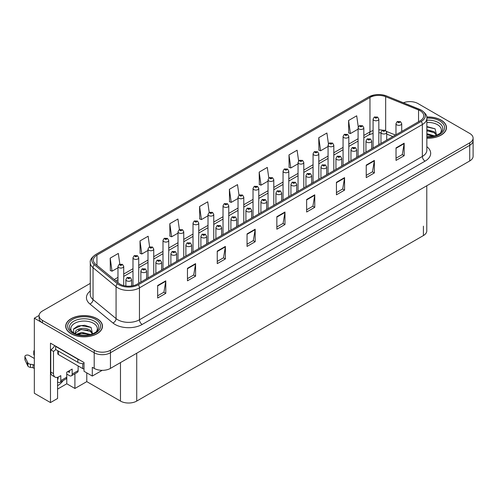 <?xml version="1.0" encoding="UTF-8"?>
<svg xmlns="http://www.w3.org/2000/svg" width="498" height="498" viewBox="0 0 498 498"><rect width="100%" height="100%" fill="white"/><g stroke="black" fill="none" stroke-linecap="round" stroke-linejoin="round"><path stroke-width="0.75" d="M57.575 377.303L57.575 398.481L50.479 402.577L50.479 343.153L84.013 362.513L84.013 371.271L92.298 376.052L92.298 367.294L94.197 368.389A11.491 6.636 0 0 0 110.45 368.389L469.732 160.96A11.491 6.636 0 0 0 473.1 156.266L473.1 140.629A11.491 6.636 0 0 1 469.732 145.323A11.491 6.636 0 0 0 473.1 140.629L473.1 138.127A11.491 6.636 0 0 0 469.732 133.439L417.996 103.565A11.491 6.636 0 0 0 403.411 102.769M102.208 370.331L92.298 376.052M410.308 101.629L409.437 101.629M90.275 283.393L42.461 310.995A11.491 6.636 0 0 0 39.093 315.688A11.491 6.636 0 0 0 42.461 320.382L94.197 350.25A11.491 6.636 0 0 0 110.45 350.25L110.45 352.752L469.732 145.323L110.45 352.752A11.491 6.636 0 0 1 94.197 352.752A11.491 6.636 0 0 0 110.45 352.752L110.45 368.389M50.479 402.577L34.337 393.258L34.337 318.191L94.197 352.752L42.461 322.885A11.491 6.636 0 0 1 39.093 318.191L39.093 315.688M39.105 315.439L34.337 318.191M426.78 185.76L426.78 230.867A11.491 6.636 180 0 1 423.412 235.56L136.726 401.077A11.491 6.636 180 0 1 120.472 401.077L86.777 381.624L86.777 372.865M86.777 381.624L74.912 388.471L74.912 373.786M57.575 389.1L66.788 383.784L74.912 388.471M57.575 385.639A12.257 7.078 120 0 0 63.153 380.572M66.788 383.784L66.788 374.085M426.848 138.195A18.389 10.614 0 0 0 446.488 127.6A18.389 10.614 0 0 0 441.104 120.099A18.389 10.614 0 0 0 426.742 117.018M97.098 318.708A18.389 10.614 0 0 0 77.059 316.404A18.389 10.614 0 0 0 65.705 326.215A18.389 10.614 0 0 0 71.09 333.722A18.389 10.614 0 0 0 91.128 336.019A18.389 10.614 0 0 0 102.482 326.215A18.389 10.614 0 0 0 97.098 318.708M420.194 110.774A12.257 7.078 180 0 1 423.779 115.779A12.257 7.078 180 0 1 420.194 120.784L137.292 284.115A12.257 7.078 180 0 1 118.586 283.169L95.56 264.183A12.257 7.078 180 0 1 93.344 260.124A12.257 7.078 180 0 1 96.929 255.119L369.97 97.484A12.257 7.078 180 0 1 385.67 96.687L418.557 109.983A12.257 7.078 180 0 1 420.194 110.774M421.277 110.151A13.788 7.962 0 0 0 419.434 109.255L386.548 95.965A13.788 7.962 0 0 0 383.236 94.981A13.788 7.962 0 0 0 374.042 94.981A13.788 7.962 0 0 0 368.887 96.855L95.846 254.497A13.788 7.962 0 0 0 94.303 264.693L117.329 283.673A13.788 7.962 0 0 0 138.376 284.738L421.277 121.412A13.788 7.962 0 0 0 421.277 110.151M157.661 285.522L157.661 298.034L165.79 293.341L165.79 280.828L157.661 285.522M157.661 295.812L163.923 292.202L165.753 281.246A3.063 1.768 -120 0 0 165.79 280.828M163.867 292.233L165.79 293.341M187.46 268.322L187.46 280.828L195.583 276.141L195.583 263.629L187.46 268.322M187.46 278.612L193.716 274.996L195.552 264.046A3.063 1.768 -120 0 0 195.583 263.629M193.66 275.027L195.583 276.141M217.253 251.117L217.253 263.629L225.382 258.935L225.382 246.423L217.253 251.117M217.253 261.406L223.515 257.796L225.345 246.84A3.063 1.768 -120 0 0 225.382 246.423M223.459 257.827L225.382 258.935M247.052 233.917L247.052 246.423L255.175 241.735L255.175 229.223L247.052 233.917M247.052 244.207L253.308 240.59L255.144 229.64A3.063 1.768 -120 0 0 255.175 229.223M253.252 240.621L255.175 241.735M396.028 147.9L396.028 160.412L404.158 155.718L404.158 143.212L396.028 147.9M396.028 158.196L402.291 154.579L404.121 143.623A3.063 1.768 -120 0 0 404.158 143.212M402.235 154.61L404.158 155.718M366.235 165.106L366.235 177.618L374.359 172.924L374.359 160.412L366.235 165.106M366.235 175.396L372.492 171.785L374.328 160.829A3.063 1.768 -120 0 0 374.359 160.412M372.436 171.816L374.359 172.924M336.436 182.305L336.436 194.818L344.566 190.124L344.566 177.618L336.436 182.305M336.436 192.595L342.699 188.985L344.529 178.029A3.063 1.768 -120 0 0 344.566 177.618M342.643 189.016L344.566 190.124M306.644 199.511L306.644 212.017L314.767 207.33L314.767 194.818L306.644 199.511M306.644 209.801L312.9 206.184L314.736 195.235A3.063 1.768 -120 0 0 314.767 194.818M312.844 206.222L314.767 207.33M276.844 216.711L276.844 229.223L284.974 224.53L284.974 212.017L276.844 216.711M276.844 227.001L283.107 223.39L284.937 212.434A3.063 1.768 -120 0 0 284.974 212.017M283.051 223.421L284.974 224.53M110.45 350.25L469.732 142.82A11.491 6.636 0 0 0 473.1 138.127M179.411 229.615L177.923 219.027L169.799 223.72L169.93 236.152M149.618 246.846L148.13 236.226L140 240.92L140.131 253.358M119.825 264.096L118.331 253.432L110.207 258.126L110.338 270.557M268.808 178.066L267.314 167.421L259.184 172.109L259.315 184.546M298.613 160.954L297.107 150.215L288.983 154.909L289.114 167.34M328.431 143.891L326.906 133.016L318.776 137.703L318.907 150.141M358.255 126.909L356.699 115.81L348.575 120.504L348.706 132.941M209.204 212.409L207.722 201.821L199.592 206.514L199.723 218.952M239.003 195.222L237.515 184.621L229.391 189.315L229.522 201.746M229.391 189.315L231.221 202.387L238.025 198.459M231.221 202.387L229.391 201.702M259.184 172.109L261.02 185.181L268.042 181.129M261.02 185.181L259.184 184.497M288.983 154.909L290.813 167.982L298.053 163.798M290.813 167.982L288.983 167.297M318.776 137.703L320.612 150.776L328.064 146.474M320.612 150.776L318.776 150.091M348.575 120.504L350.405 133.576L358.081 129.144M350.405 133.576L348.575 132.891M199.592 206.514L201.429 219.587L208.015 215.783M201.429 219.587L199.592 218.902M169.799 223.72L171.629 236.793L178.004 233.114M171.629 236.793L169.799 236.102M140 240.92L141.837 253.992L147.993 250.438M141.837 253.992L140 253.308M110.207 258.126L112.038 271.192L117.976 267.768M112.038 271.192L110.207 270.507M123.722 285.597L123.722 266.411A2.876 1.656 180 0 1 121.948 267.943A2.876 1.656 180 0 1 118.817 267.582A2.876 1.656 180 0 1 117.976 266.411L119.122 264.413A1.917 1.152 57.8 0 1 120.143 264.469A0.959 0.554 0 0 0 120.174 265.235A0.959 0.554 0 0 0 121.531 265.235A0.959 0.554 0 0 0 121.531 264.457A0.959 0.554 0 0 0 120.205 264.438L121.232 264.843L120.578 265.004L120.143 264.469M120.205 264.438A1.917 1.058 -117.9 0 0 119.308 264.307A1.917 1.058 -117.9 0 0 119.221 264.363M131.609 285.976L131.609 279.621A2.876 1.656 180 0 1 129.835 281.158A2.876 1.656 180 0 1 126.704 280.797A2.876 1.656 180 0 1 125.863 279.621L127.009 277.629A1.917 1.152 57.8 0 1 128.03 277.685A0.959 0.554 0 0 0 128.054 278.45A0.959 0.554 0 0 0 129.412 278.45A0.959 0.554 0 0 0 129.412 277.666A0.959 0.554 0 0 0 128.086 277.654L129.119 278.058L128.465 278.214L128.03 277.685M128.472 278.22L128.472 277.896M128.086 277.654A1.917 1.058 -117.9 0 0 127.189 277.523A1.917 1.058 -117.9 0 0 127.108 277.579M138.73 283.281L138.73 257.746A2.876 1.656 180 0 1 136.956 259.277A2.876 1.656 180 0 1 133.825 258.916A2.876 1.656 180 0 1 132.985 257.746L134.13 255.754A1.917 1.152 57.8 0 1 135.151 255.81A0.959 0.554 0 0 0 135.182 256.57A0.959 0.554 0 0 0 136.533 256.57A0.959 0.554 0 0 0 136.533 255.791A0.959 0.554 0 0 0 135.213 255.773L136.24 256.184L135.587 256.339L135.151 255.81M135.599 256.346L135.599 256.016M135.213 255.773A1.917 1.058 -117.9 0 0 134.317 255.642A1.917 1.058 -117.9 0 0 134.23 255.698M153.739 274.622L153.739 249.081A2.876 1.656 180 0 1 151.965 250.612A2.876 1.656 180 0 1 148.834 250.257A2.876 1.656 180 0 1 147.993 249.081L149.139 247.089A1.917 1.152 57.8 0 1 150.159 247.145A0.959 0.554 0 0 0 150.184 247.911A0.959 0.554 0 0 0 151.541 247.911A0.959 0.554 0 0 0 151.541 247.126A0.959 0.554 0 0 0 150.215 247.108L151.249 247.518L150.595 247.674L150.159 247.145M150.608 247.68L150.608 247.357M150.215 247.108A1.917 1.058 -117.9 0 0 149.319 246.983A1.917 1.058 -117.9 0 0 149.238 247.033M168.741 265.957L168.741 240.416A2.876 1.656 180 0 1 166.967 241.953A2.876 1.656 180 0 1 163.836 241.592A2.876 1.656 180 0 1 162.995 240.416L164.141 238.424A1.917 1.152 57.8 0 1 165.162 238.48A0.959 0.554 0 0 0 165.193 239.245A0.959 0.554 0 0 0 166.55 239.245A0.959 0.554 0 0 0 166.55 238.461A0.959 0.554 0 0 0 165.224 238.449L166.251 238.853L165.597 239.009L165.162 238.48M165.61 239.015L165.61 238.691M165.224 238.449A1.917 1.058 -117.9 0 0 164.328 238.318A1.917 1.058 -117.9 0 0 164.24 238.374M146.611 278.731L146.611 270.962A2.876 1.656 180 0 1 144.837 272.493A2.876 1.656 180 0 1 141.706 272.132A2.876 1.656 180 0 1 140.866 270.962L142.011 268.964A1.917 1.152 57.8 0 1 143.032 269.02A0.959 0.554 0 0 0 143.063 269.785A0.959 0.554 0 0 0 144.414 269.785A0.959 0.554 0 0 0 144.414 269.007A0.959 0.554 0 0 0 143.094 268.988L144.121 269.393L143.468 269.555L143.032 269.02M143.48 269.561L143.48 269.231M143.094 268.988A1.917 1.058 -117.9 0 0 142.198 268.858A1.917 1.058 -117.9 0 0 142.111 268.914M143.468 269.555L143.455 269.244M161.62 270.072L161.62 262.297A2.876 1.656 180 0 1 159.846 263.828A2.876 1.656 180 0 1 156.714 263.467A2.876 1.656 180 0 1 155.874 262.297L157.019 260.305A1.917 1.152 57.8 0 1 158.04 260.361A0.959 0.554 0 0 0 158.071 261.126A0.959 0.554 0 0 0 159.422 261.126A0.959 0.554 0 0 0 159.422 260.342A0.959 0.554 0 0 0 158.096 260.323L158.489 260.572M158.096 260.323A1.917 1.058 -117.9 0 0 157.206 260.193A1.917 1.058 -117.9 0 0 157.119 260.249M158.464 260.884L158.04 260.361M176.628 261.406L176.628 253.631A2.876 1.656 180 0 1 174.854 255.163A2.876 1.656 180 0 1 171.723 254.808A2.876 1.656 180 0 1 170.876 253.631L172.028 251.639A1.917 1.152 57.8 0 1 173.049 251.695A0.959 0.554 0 0 0 173.074 252.461A0.959 0.554 0 0 0 174.431 252.461A0.959 0.554 0 0 0 174.431 251.677A0.959 0.554 0 0 0 173.105 251.658L173.491 251.907M173.105 251.658A1.917 1.058 -117.9 0 0 172.208 251.534A1.917 1.058 -117.9 0 0 172.127 251.583M173.472 252.218L173.049 251.695M191.63 252.741L191.63 244.966A2.876 1.656 180 0 1 189.856 246.504A2.876 1.656 180 0 1 186.725 246.143A2.876 1.656 180 0 1 185.885 244.966L187.03 242.974A1.917 1.152 57.8 0 1 188.051 243.03A0.959 0.554 0 0 0 188.082 243.796A0.959 0.554 0 0 0 189.433 243.796A0.959 0.554 0 0 0 189.433 243.012A0.959 0.554 0 0 0 188.113 242.999L188.499 243.242M188.113 242.999A1.917 1.058 -117.9 0 0 187.217 242.868A1.917 1.058 -117.9 0 0 187.13 242.924M188.474 243.553L188.051 243.03M78.136 365.937L78.136 370.63L72.173 374.066A3.828 2.21 60 0 1 71.382 375.822A3.828 2.21 60 0 1 69.465 375.635L66.757 374.066M72.173 374.066L72.173 369.068L66.757 372.193L66.757 377.198L60.8 380.64L60.8 375.635L58.901 376.731A7.663 4.426 -60 0 1 55.073 377.104A7.663 4.426 -60 0 1 53.485 373.6L53.485 351.395L50.777 349.826A7.663 4.426 120 0 0 54.712 345.593M67.84 371.564L69.465 372.504L69.465 370.63M79.599 359.961A7.663 4.426 180 0 1 77.862 359.214L55.652 346.39A7.663 4.426 0 0 0 55.882 346.272M55.652 346.39L55.652 349.515L77.862 362.339A7.663 4.426 0 0 0 84.013 363.615M55.073 377.104L52.365 375.542A7.663 4.426 -60 0 1 50.777 372.037L50.777 349.826M55.714 349.552A7.663 4.426 -60 0 1 53.485 351.395M57.575 378.779L58.092 379.071L58.092 377.129M34.337 368.489L33.049 367.742L33.049 364.617L34.337 365.358M60.8 380.64A3.828 2.21 60 0 1 60.003 382.389A3.828 2.21 60 0 1 58.092 382.203L57.575 381.904M34.337 358.479L29.077 355.441A2.446 1.413 180 0 0 26.413 355.136A2.446 1.413 180 0 0 24.9 356.437A2.446 1.413 180 0 0 24.981 356.805L27.888 362.974A3.828 2.21 0 0 0 30.496 364.256L33.049 364.617M33.049 367.742L30.496 367.381L30.496 364.256M27.888 362.974L27.888 366.098L24.981 359.936A2.446 1.413 0 0 1 24.9 359.568L24.9 356.437M27.888 366.098A3.828 2.21 0 0 0 30.496 367.381M60.003 382.389L65.966 378.953A3.828 2.21 -120 0 0 66.757 377.198M27.371 361.953L27.371 365.078M71.382 375.822L77.339 372.38A3.828 2.21 -120 0 0 78.136 370.63M34.337 352.211A2.446 1.413 180 0 1 33.777 351.314A2.446 1.413 180 0 1 34.337 350.418M33.777 351.314L33.777 354.445A2.446 1.413 0 0 0 34.337 355.342M426.848 122.483A13.259 7.651 180 0 1 437.474 124.693A13.259 7.651 180 0 1 440.089 133.371M436.59 135.537L435.096 128.814L426.848 126.56M426.761 117.123A18.196 10.508 180 0 1 440.967 120.174A18.196 10.508 180 0 1 446.295 127.6A18.196 10.508 180 0 1 426.848 138.083M426.848 133.682L434.573 135.935M426.848 134.678L433.441 136.209M426.848 129.71L434.225 131.715L436.721 135.226M426.848 130.7L434.225 132.711L436.478 135.319M426.848 126.959L435.14 128.845M426.848 130.93L432.083 131.615M426.848 134.902L432.09 135.587M72.104 331.979A13.259 7.651 180 0 1 76.468 322.455A13.259 7.651 180 0 1 93.468 323.302A13.259 7.651 180 0 1 96.083 331.979M92.578 334.146L91.09 327.423L84.76 325.269L77.844 325.966L73.555 328.973L73.692 332.826M96.961 318.782A18.196 10.508 180 0 1 102.289 326.215A18.196 10.508 180 0 1 91.059 335.92A18.196 10.508 180 0 1 71.226 333.641A18.196 10.508 180 0 1 65.898 326.215A18.196 10.508 180 0 1 77.128 316.51A18.196 10.508 180 0 1 96.961 318.782M76.536 334.22L81.853 332.34L90.568 334.544M77.532 334.519L83.502 333.293L89.435 334.818M75.117 333.691L75.528 331.736A8.659 4.999 0 0 0 75.435 332.471A8.659 4.999 0 0 0 75.839 333.977M75.528 331.736C76.15 328.288 85.625 326.918 90.219 330.323L92.715 333.834M75.472 332.95L81.106 329.446L90.219 331.319L92.472 333.928M57.799 350.754L57.799 353.736A1.917 1.108 0 0 0 58.359 354.52L82.736 368.595A1.917 1.108 0 0 0 84.013 368.918M73.461 329.147L81.168 325.661L91.134 327.454M78.41 330.137L81.168 329.632L88.078 330.224M78.416 334.102L81.168 333.604L88.084 334.202M183.75 257.292L183.75 231.757A2.876 1.656 180 0 1 181.975 233.288A2.876 1.656 180 0 1 178.844 232.927A2.876 1.656 180 0 1 178.004 231.757L179.149 229.759A1.917 1.152 57.8 0 1 180.17 229.815A0.959 0.554 0 0 0 180.201 230.58A0.959 0.554 0 0 0 181.552 230.58A0.959 0.554 0 0 0 181.552 229.802A0.959 0.554 0 0 0 180.226 229.783L180.618 230.026M180.226 229.783A1.917 1.058 -117.9 0 0 179.336 229.653A1.917 1.058 -117.9 0 0 179.249 229.709M180.593 230.337L180.17 229.815M198.758 248.626L198.758 223.092A2.876 1.656 180 0 1 196.984 224.623A2.876 1.656 180 0 1 193.853 224.262A2.876 1.656 180 0 1 193.012 223.092L194.158 221.093A1.917 1.152 57.8 0 1 195.179 221.156A0.959 0.554 0 0 0 195.204 221.915A0.959 0.554 0 0 0 196.561 221.915A0.959 0.554 0 0 0 196.561 221.137A0.959 0.554 0 0 0 195.235 221.118L196.268 221.529L195.614 221.685L195.179 221.156M195.621 221.691L195.621 221.361M195.235 221.118A1.917 1.058 -117.9 0 0 194.338 220.988A1.917 1.058 -117.9 0 0 194.257 221.044M213.76 239.968L213.76 214.426A2.876 1.656 180 0 1 211.986 215.958A2.876 1.656 180 0 1 208.855 215.597A2.876 1.656 180 0 1 208.015 214.426L209.16 212.434A1.917 1.152 57.8 0 1 210.181 212.49A0.959 0.554 0 0 0 210.212 213.256A0.959 0.554 0 0 0 211.569 213.256A0.959 0.554 0 0 0 211.569 212.472A0.959 0.554 0 0 0 210.243 212.453L210.629 212.702M210.243 212.453A1.917 1.058 -117.9 0 0 209.347 212.329A1.917 1.058 -117.9 0 0 209.26 212.378M210.604 213.013L210.181 212.49M206.639 244.076L206.639 236.307A2.876 1.656 180 0 1 204.865 237.839A2.876 1.656 180 0 1 201.734 237.478A2.876 1.656 180 0 1 200.893 236.307L202.039 234.309A1.917 1.152 57.8 0 1 203.06 234.365A0.959 0.554 0 0 0 203.091 235.131A0.959 0.554 0 0 0 204.441 235.131A0.959 0.554 0 0 0 204.441 234.353A0.959 0.554 0 0 0 203.116 234.334L204.149 234.739L203.495 234.9L203.06 234.365M203.116 234.334A1.917 1.058 -117.9 0 0 202.219 234.203A1.917 1.058 -117.9 0 0 202.138 234.259M221.641 235.417L221.641 227.642A2.876 1.656 180 0 1 219.873 229.173A2.876 1.656 180 0 1 216.742 228.812A2.876 1.656 180 0 1 215.895 227.642L217.047 225.644A1.917 1.152 57.8 0 1 218.068 225.706A0.959 0.554 0 0 0 218.093 226.466A0.959 0.554 0 0 0 219.45 226.466A0.959 0.554 0 0 0 219.45 225.687A0.959 0.554 0 0 0 218.124 225.669L218.51 225.911M218.124 225.669A1.917 1.058 -117.9 0 0 217.228 225.538A1.917 1.058 -117.9 0 0 217.147 225.594M218.491 226.229L218.068 225.706M236.65 226.752L236.65 218.977A2.876 1.656 180 0 1 234.875 220.508A2.876 1.656 180 0 1 231.744 220.147A2.876 1.656 180 0 1 230.904 218.977L232.049 216.985A1.917 1.152 57.8 0 1 233.07 217.041A0.959 0.554 0 0 0 233.101 217.807A0.959 0.554 0 0 0 234.452 217.807A0.959 0.554 0 0 0 234.452 217.022A0.959 0.554 0 0 0 233.132 217.004L234.16 217.414L233.506 217.57L233.07 217.041M233.518 217.576L233.518 217.253M233.132 217.004A1.917 1.058 -117.9 0 0 232.236 216.879A1.917 1.058 -117.9 0 0 232.149 216.929M228.769 231.302L228.769 205.761A2.876 1.656 180 0 1 226.995 207.293A2.876 1.656 180 0 1 223.863 206.938A2.876 1.656 180 0 1 223.023 205.761L224.168 203.769A1.917 1.152 57.8 0 1 225.189 203.825A0.959 0.554 0 0 0 225.221 204.591A0.959 0.554 0 0 0 226.571 204.591A0.959 0.554 0 0 0 226.571 203.806A0.959 0.554 0 0 0 225.245 203.794L225.638 204.037M225.245 203.794A1.917 1.058 -117.9 0 0 224.355 203.663A1.917 1.058 -117.9 0 0 224.268 203.713M225.613 204.348L225.189 203.825M243.777 222.637L243.777 197.096A2.876 1.656 180 0 1 242.003 198.634A2.876 1.656 180 0 1 238.872 198.272A2.876 1.656 180 0 1 238.025 197.096L239.177 195.104A1.917 1.152 57.8 0 1 240.198 195.16A0.959 0.554 0 0 0 240.223 195.926A0.959 0.554 0 0 0 241.58 195.926A0.959 0.554 0 0 0 241.58 195.141A0.959 0.554 0 0 0 240.254 195.129L241.287 195.533L240.634 195.689L240.198 195.16M240.254 195.129A1.917 1.058 -117.9 0 0 239.357 194.998A1.917 1.058 -117.9 0 0 239.277 195.054M258.779 213.972L258.779 188.437A2.876 1.656 180 0 1 257.005 189.968A2.876 1.656 180 0 1 253.874 189.607A2.876 1.656 180 0 1 253.034 188.437L254.179 186.439A1.917 1.152 57.8 0 1 255.2 186.495A0.959 0.554 0 0 0 255.231 187.26A0.959 0.554 0 0 0 256.582 187.26A0.959 0.554 0 0 0 256.582 186.482A0.959 0.554 0 0 0 255.262 186.464L256.289 186.868L255.636 187.03L255.2 186.495M255.648 187.036L255.648 186.706M255.262 186.464A1.917 1.058 -117.9 0 0 254.366 186.333A1.917 1.058 -117.9 0 0 254.279 186.389M255.636 187.03L255.623 186.719M273.788 205.307L273.788 179.772A2.876 1.656 180 0 1 272.014 181.303A2.876 1.656 180 0 1 268.883 180.942A2.876 1.656 180 0 1 268.042 179.772L269.188 177.78A1.917 1.152 57.8 0 1 270.209 177.836A0.959 0.554 0 0 0 270.24 178.595A0.959 0.554 0 0 0 271.591 178.595A0.959 0.554 0 0 0 271.591 177.817A0.959 0.554 0 0 0 270.265 177.798L271.298 178.209L270.644 178.365L270.209 177.836M270.657 178.371L270.657 178.041M270.265 177.798A1.917 1.058 -117.9 0 0 269.374 177.668A1.917 1.058 -117.9 0 0 269.287 177.724M288.796 196.648L288.796 171.107A2.876 1.656 180 0 1 287.022 172.638A2.876 1.656 180 0 1 283.891 172.283A2.876 1.656 180 0 1 283.045 171.107L284.196 169.115A1.917 1.152 57.8 0 1 285.217 169.171A0.959 0.554 0 0 0 285.242 169.936A0.959 0.554 0 0 0 286.599 169.936A0.959 0.554 0 0 0 286.599 169.152A0.959 0.554 0 0 0 285.273 169.133L286.306 169.544L285.647 169.7L285.217 169.171M285.659 169.706L285.659 169.382M285.273 169.133A1.917 1.058 -117.9 0 0 284.377 169.009A1.917 1.058 -117.9 0 0 284.296 169.059M251.658 218.087L251.658 210.312A2.876 1.656 180 0 1 249.884 211.843A2.876 1.656 180 0 1 246.753 211.488A2.876 1.656 180 0 1 245.912 210.312L247.058 208.32A1.917 1.152 57.8 0 1 248.079 208.376A0.959 0.554 0 0 0 248.104 209.141A0.959 0.554 0 0 0 249.461 209.141A0.959 0.554 0 0 0 249.461 208.357A0.959 0.554 0 0 0 248.135 208.345L249.168 208.749L248.514 208.905L248.079 208.376M248.527 208.911L248.527 208.587M248.135 208.345A1.917 1.058 -117.9 0 0 247.238 208.214A1.917 1.058 -117.9 0 0 247.157 208.27M266.66 209.421L266.66 201.646A2.876 1.656 180 0 1 264.892 203.184A2.876 1.656 180 0 1 261.761 202.823A2.876 1.656 180 0 1 260.915 201.646L262.06 199.654A1.917 1.152 57.8 0 1 263.081 199.71A0.959 0.554 0 0 0 263.112 200.476A0.959 0.554 0 0 0 264.469 200.476A0.959 0.554 0 0 0 264.469 199.692A0.959 0.554 0 0 0 263.143 199.679L264.17 200.084L263.517 200.24L263.081 199.71M263.529 200.246L263.529 199.922M263.143 199.679A1.917 1.058 -117.9 0 0 262.247 199.549A1.917 1.058 -117.9 0 0 262.166 199.605M281.669 200.756L281.669 192.987A2.876 1.656 180 0 1 279.895 194.519A2.876 1.656 180 0 1 276.764 194.158A2.876 1.656 180 0 1 275.923 192.987L277.069 190.989A1.917 1.152 57.8 0 1 278.089 191.045A0.959 0.554 0 0 0 278.121 191.811A0.959 0.554 0 0 0 279.471 191.811A0.959 0.554 0 0 0 279.471 191.033A0.959 0.554 0 0 0 278.152 191.014L278.538 191.257M278.152 191.014A1.917 1.058 -117.9 0 0 277.255 190.883A1.917 1.058 -117.9 0 0 277.168 190.939M278.513 191.568L278.089 191.045M278.525 191.581L278.513 191.269M296.677 192.097L296.677 184.322A2.876 1.656 180 0 1 294.903 185.854A2.876 1.656 180 0 1 291.772 185.493A2.876 1.656 180 0 1 290.932 184.322L292.077 182.33A1.917 1.152 57.8 0 1 293.098 182.386A0.959 0.554 0 0 0 293.123 183.152A0.959 0.554 0 0 0 294.48 183.152A0.959 0.554 0 0 0 294.48 182.368A0.959 0.554 0 0 0 293.154 182.349L293.546 182.598M293.154 182.349A1.917 1.058 -117.9 0 0 292.258 182.218A1.917 1.058 -117.9 0 0 292.177 182.274M293.521 182.909L293.098 182.386M311.68 183.432L311.68 175.657A2.876 1.656 180 0 1 309.905 177.188A2.876 1.656 180 0 1 306.78 176.834A2.876 1.656 180 0 1 305.934 175.657L307.079 173.665A1.917 1.152 57.8 0 1 308.1 173.721A0.959 0.554 0 0 0 308.131 174.487A0.959 0.554 0 0 0 309.488 174.487A0.959 0.554 0 0 0 309.488 173.702A0.959 0.554 0 0 0 308.162 173.684L309.19 174.095L308.536 174.25L308.1 173.721M308.548 174.256L308.548 173.933M308.162 173.684A1.917 1.058 -117.9 0 0 307.266 173.559A1.917 1.058 -117.9 0 0 307.179 173.609M303.799 187.983L303.799 162.441A2.876 1.656 180 0 1 302.025 163.979A2.876 1.656 180 0 1 298.893 163.618A2.876 1.656 180 0 1 298.053 162.441L299.198 160.449A1.917 1.152 57.8 0 1 300.219 160.505A0.959 0.554 0 0 0 300.25 161.271A0.959 0.554 0 0 0 301.601 161.271A0.959 0.554 0 0 0 301.601 160.487A0.959 0.554 0 0 0 300.282 160.474L300.668 160.717M300.282 160.474A1.917 1.058 -117.9 0 0 299.385 160.344A1.917 1.058 -117.9 0 0 299.298 160.4M300.643 161.028L300.219 160.505M318.807 179.317L318.807 153.782A2.876 1.656 180 0 1 317.033 155.314A2.876 1.656 180 0 1 313.902 154.953A2.876 1.656 180 0 1 313.061 153.782L314.207 151.784A1.917 1.152 57.8 0 1 315.228 151.84A0.959 0.554 0 0 0 315.253 152.606A0.959 0.554 0 0 0 316.61 152.606A0.959 0.554 0 0 0 316.61 151.828A0.959 0.554 0 0 0 315.284 151.809L316.317 152.214L315.664 152.369L315.228 151.84M315.676 152.382L315.676 152.052M315.284 151.809A1.917 1.058 -117.9 0 0 314.387 151.678A1.917 1.058 -117.9 0 0 314.306 151.734M333.809 170.652L333.809 145.117A2.876 1.656 180 0 1 332.042 146.649A2.876 1.656 180 0 1 328.91 146.288A2.876 1.656 180 0 1 328.064 145.117L329.209 143.119A1.917 1.152 57.8 0 1 330.236 143.181A0.959 0.554 0 0 0 330.261 143.941A0.959 0.554 0 0 0 331.618 143.941A0.959 0.554 0 0 0 331.618 143.163A0.959 0.554 0 0 0 330.292 143.144L331.319 143.555L330.666 143.71L330.236 143.181M330.292 143.144A1.917 1.058 -117.9 0 0 329.396 143.013A1.917 1.058 -117.9 0 0 329.315 143.069M348.818 161.993L348.818 136.452A2.876 1.656 180 0 1 347.044 137.983A2.876 1.656 180 0 1 343.913 137.622A2.876 1.656 180 0 1 343.072 136.452L344.218 134.46A1.917 1.152 57.8 0 1 345.239 134.516A0.959 0.554 0 0 0 345.27 135.282A0.959 0.554 0 0 0 346.62 135.282A0.959 0.554 0 0 0 346.62 134.497A0.959 0.554 0 0 0 345.301 134.479L346.328 134.89L345.674 135.045L345.239 134.516M345.301 134.479A1.917 1.058 -117.9 0 0 344.404 134.354A1.917 1.058 -117.9 0 0 344.317 134.404M363.826 153.328L363.826 127.787A2.876 1.656 180 0 1 362.052 129.318A2.876 1.656 180 0 1 358.921 128.963A2.876 1.656 180 0 1 358.081 127.787L359.226 125.795A1.917 1.152 57.8 0 1 360.247 125.851A0.959 0.554 0 0 0 360.272 126.617A0.959 0.554 0 0 0 361.629 126.617A0.959 0.554 0 0 0 361.629 125.832A0.959 0.554 0 0 0 360.303 125.82L361.336 126.224L360.683 126.38L360.247 125.851M360.695 126.386L360.695 126.062M360.303 125.82A1.917 1.058 -117.9 0 0 359.407 125.689A1.917 1.058 -117.9 0 0 359.326 125.745M378.829 144.663L378.829 119.122A2.876 1.656 180 0 1 377.061 120.659A2.876 1.656 180 0 1 373.93 120.298A2.876 1.656 180 0 1 373.083 119.122L374.228 117.13A1.917 1.152 57.8 0 1 375.249 117.186A0.959 0.554 0 0 0 375.28 117.951A0.959 0.554 0 0 0 376.637 117.951A0.959 0.554 0 0 0 376.637 117.167A0.959 0.554 0 0 0 375.311 117.154L376.339 117.559L375.685 117.715L375.249 117.186M375.697 117.721L375.697 117.397M375.311 117.154A1.917 1.058 -117.9 0 0 374.415 117.024A1.917 1.058 -117.9 0 0 374.334 117.08M326.688 174.767L326.688 166.992A2.876 1.656 180 0 1 324.914 168.529A2.876 1.656 180 0 1 321.783 168.168A2.876 1.656 180 0 1 320.942 166.992L322.088 165A1.917 1.152 57.8 0 1 323.109 165.056A0.959 0.554 0 0 0 323.14 165.822A0.959 0.554 0 0 0 324.491 165.822A0.959 0.554 0 0 0 324.491 165.037A0.959 0.554 0 0 0 323.171 165.025L324.198 165.429L323.544 165.585L323.109 165.056M323.171 165.025A1.917 1.058 -117.9 0 0 322.274 164.894A1.917 1.058 -117.9 0 0 322.187 164.95M341.696 166.102L341.696 158.333A2.876 1.656 180 0 1 339.922 159.864A2.876 1.656 180 0 1 336.791 159.503A2.876 1.656 180 0 1 335.951 158.333L337.096 156.335A1.917 1.152 57.8 0 1 338.117 156.391A0.959 0.554 0 0 0 338.142 157.156A0.959 0.554 0 0 0 339.499 157.156A0.959 0.554 0 0 0 339.499 156.378A0.959 0.554 0 0 0 338.173 156.36L339.206 156.764L338.553 156.926L338.117 156.391M338.565 156.932L338.565 156.602M338.173 156.36A1.917 1.058 -117.9 0 0 337.277 156.229A1.917 1.058 -117.9 0 0 337.196 156.285M356.699 157.443L356.699 149.668A2.876 1.656 180 0 1 354.925 151.199A2.876 1.656 180 0 1 351.793 150.838A2.876 1.656 180 0 1 350.953 149.668L352.098 147.676A1.917 1.152 57.8 0 1 353.119 147.732A0.959 0.554 0 0 0 353.15 148.491A0.959 0.554 0 0 0 354.508 148.491A0.959 0.554 0 0 0 354.508 147.713A0.959 0.554 0 0 0 353.182 147.694L354.209 148.105L353.555 148.261L353.119 147.732M353.568 148.267L353.568 147.937M353.182 147.694A1.917 1.058 -117.9 0 0 352.285 147.564A1.917 1.058 -117.9 0 0 352.198 147.62M371.707 148.778L371.707 141.002A2.876 1.656 180 0 1 369.933 142.534A2.876 1.656 180 0 1 366.802 142.173A2.876 1.656 180 0 1 365.962 141.002L367.107 139.01A1.917 1.152 57.8 0 1 368.128 139.067A0.959 0.554 0 0 0 368.159 139.832A0.959 0.554 0 0 0 369.51 139.832A0.959 0.554 0 0 0 369.51 139.048A0.959 0.554 0 0 0 368.19 139.029L369.217 139.44L368.564 139.596L368.128 139.067M368.576 139.602L368.576 139.278M368.19 139.029A1.917 1.058 -117.9 0 0 367.294 138.905A1.917 1.058 -117.9 0 0 367.207 138.954M386.716 140.112L386.716 132.337A2.876 1.656 180 0 1 384.942 133.869A2.876 1.656 180 0 1 381.81 133.514A2.876 1.656 180 0 1 380.97 132.337L382.115 130.345A1.917 1.152 57.8 0 1 383.136 130.401A0.959 0.554 0 0 0 383.161 131.167A0.959 0.554 0 0 0 384.518 131.167A0.959 0.554 0 0 0 384.518 130.383A0.959 0.554 0 0 0 383.192 130.37L383.585 130.613M383.192 130.37A1.917 1.058 -117.9 0 0 382.296 130.239A1.917 1.058 -117.9 0 0 382.215 130.295M383.56 130.924L383.136 130.401M401.718 131.447L401.718 123.678A2.876 1.656 180 0 1 399.944 125.21A2.876 1.656 180 0 1 396.813 124.849A2.876 1.656 180 0 1 395.972 123.678L397.118 121.68A1.917 1.152 57.8 0 1 398.139 121.736A0.959 0.554 0 0 0 398.17 122.502A0.959 0.554 0 0 0 399.527 122.502A0.959 0.554 0 0 0 399.527 121.717A0.959 0.554 0 0 0 398.201 121.705L398.587 121.948M398.201 121.705A1.917 1.058 -117.9 0 0 397.304 121.574A1.917 1.058 -117.9 0 0 397.217 121.63M398.562 122.259L398.139 121.736M469.732 160.96L469.732 142.82M94.197 368.389L94.197 350.25M136.726 401.077L136.726 353.219M423.412 235.56L423.412 226.173M120.472 401.077L120.472 362.606M426.848 146.68A19.154 11.056 180 0 1 425.068 161.134L142.167 324.459A3.828 2.21 60 0 1 139.459 319.772L422.36 156.44A15.32 8.846 0 0 0 426.848 150.184L426.848 118.281A15.32 8.846 180 0 1 422.36 124.537A3.828 2.21 -120 0 0 421.277 121.412M142.167 324.459A19.154 11.056 180 0 1 115.082 324.459A19.154 11.056 180 0 1 112.934 322.984L89.908 303.998A19.154 11.056 180 0 1 90.275 291.025M117.789 319.772A15.32 8.846 0 0 0 139.459 319.772L139.459 287.869A15.32 8.846 180 0 1 116.071 286.686L93.051 267.7A15.32 8.846 180 0 1 90.275 262.627L90.275 294.53A15.32 8.846 0 0 0 93.051 299.603L116.071 318.589A15.32 8.846 0 0 0 117.789 319.772M374.042 94.981L368.601 96.979A3.828 2.21 60 0 1 368.887 96.855M95.846 254.497A3.828 2.21 -120 0 0 95.56 254.615C91.564 257.51 89.802 260.174 90.275 262.627M94.303 264.693A3.828 2.565 129.5 0 0 93.051 267.7L93.051 299.603A3.828 2.565 -50.5 0 1 89.908 303.998M117.329 283.673A3.828 2.565 129.5 0 0 116.071 286.686L116.071 318.589A3.828 2.565 -50.5 0 1 112.934 322.984M138.376 284.738A3.828 2.21 60 0 1 139.459 287.869L422.36 124.537L422.36 156.44A3.828 2.21 60 0 0 425.068 161.134M42.461 320.382L42.461 322.885M96.929 255.119L96.929 265.316M418.557 109.983L418.557 121.73M385.67 96.687L385.67 130.414M395.474 135.058L386.523 131.441M382.445 130.165A12.257 7.078 0 0 0 378.829 129.816M373.083 130.582A12.257 7.078 0 0 0 369.97 131.889L363.826 135.437M369.97 97.484L369.97 131.889A6.897 3.984 60 0 1 368.545 135.045L363.826 137.772M358.081 138.755L348.818 144.103M343.072 147.42L333.809 152.762M328.064 156.079L318.807 161.427M313.061 164.745L303.799 170.092M298.053 173.41L288.796 178.757M283.045 182.075L273.788 187.422M268.042 190.734L258.779 196.081M253.034 199.399L243.777 204.746M238.025 208.064L228.769 213.412M223.023 216.73L213.76 222.077M208.015 225.395L198.758 230.736M193.012 234.054L183.75 239.401M178.004 242.719L168.741 248.066M162.995 251.384L153.739 256.731M147.993 260.049L138.73 265.397M132.985 268.708L123.722 274.056M117.976 277.374L114.204 279.559M392.847 136.57L387.039 134.223A6.897 3.231 -68 0 1 386.716 134.043M276.844 217.109L284.937 212.434M306.644 199.903L314.736 195.235M336.436 182.704L344.529 178.029M366.235 165.498L374.328 160.829M396.028 148.298L404.121 143.623M247.052 234.309L255.144 229.64M217.253 251.515L225.345 246.84M187.46 268.715L195.552 264.046M157.661 285.92L165.753 281.246M77.862 359.214L77.862 362.339M53.485 373.6L50.777 372.037M24.981 356.805L24.981 359.936M426.848 120.18A14.679 8.472 180 0 1 438.477 122.626A14.679 8.472 180 0 1 442.261 130.856L439.971 133.458L436.478 135.319L432.619 136.371L426.848 136.732M426.842 118.119A16.471 9.512 180 0 1 439.746 120.877A16.471 9.512 180 0 1 443.071 131.572A16.471 9.512 180 0 1 426.848 137.087M69.938 329.464A14.679 8.472 180 0 1 76.723 319.903A14.679 8.472 180 0 1 94.471 321.241A14.679 8.472 180 0 1 98.249 329.464C96.799 330.89 99.021 330.709 92.472 333.928C85.569 336.131 79.207 335.764 73.405 332.845L69.938 329.464M95.741 319.492A16.471 9.512 180 0 1 95.741 332.938A16.471 9.512 180 0 1 72.447 332.938A16.471 9.512 180 0 1 72.447 319.492A16.471 9.512 180 0 1 95.741 319.492M82.736 368.595L82.736 363.627M58.359 354.52L58.359 351.078M426.848 118.281C427.365 115.897 425.603 113.227 421.563 110.27L386.666 96.002L383.236 94.981M368.601 96.979L95.56 254.615M387.039 134.223L386.716 134.099M380.97 132.835L378.829 132.729M373.083 133.34L368.545 135.045M358.081 141.083L348.818 146.431M343.072 149.749L333.809 155.096M328.064 158.414L318.807 163.761M313.061 167.079L303.799 172.426M298.053 175.744L288.796 181.085M283.045 184.403L273.788 189.75M268.042 193.068L258.779 198.416M253.034 201.734L243.777 207.081M238.025 210.399L228.769 215.746M223.023 219.058L213.76 224.405M208.015 227.723L198.758 233.07M193.012 236.388L183.75 241.735M178.004 245.053L168.741 250.401M162.995 253.719L153.739 259.06M147.993 262.378L138.73 267.725M132.985 271.043L123.722 276.39M117.976 279.708L115.866 280.928M123.722 266.411L122.483 264.357L119.308 264.307M117.976 282.671L117.976 266.411M131.609 279.621L130.37 277.573L127.189 277.523M125.863 286.001L125.863 279.621M138.73 257.746L137.492 255.698L134.317 255.642M132.985 285.721L132.985 257.746M153.739 249.081L152.5 247.033L149.319 246.983M147.993 277.94L147.993 249.081M168.741 240.416L167.502 238.368L164.328 238.318M162.995 269.275L162.995 240.416M146.611 270.962L145.372 268.908L142.198 268.858M140.866 282.049L140.866 270.962M161.62 262.297L160.381 260.249L157.206 260.193M155.874 273.39L155.874 262.297M176.628 253.631L175.389 251.583L172.208 251.534M170.876 264.724L170.876 253.631M191.63 244.966L190.392 242.918L187.217 242.868M185.885 256.059L185.885 244.966M446.295 127.6L446.295 129.131M102.289 326.215L102.289 327.74M65.898 326.215L65.898 327.74M183.75 231.757L182.511 229.703L179.336 229.653M178.004 260.61L178.004 231.757M198.758 223.092L197.519 221.037L194.338 220.988M193.012 251.944L193.012 223.092M213.76 214.426L212.522 212.378L209.347 212.329M208.015 243.285L208.015 214.426M206.639 236.307L205.4 234.253L202.219 234.203M200.893 247.394L200.893 236.307M221.641 227.642L220.409 225.594L217.228 225.538M215.895 238.729L215.895 227.642M236.65 218.977L235.411 216.929L232.236 216.879M230.904 230.07L230.904 218.977M228.769 205.761L227.53 203.713L224.355 203.663M223.023 234.62L223.023 205.761M243.777 197.096L242.538 195.048L239.357 194.998M238.025 225.955L238.025 197.096M258.779 188.437L257.541 186.383L254.366 186.333M253.034 217.29L253.034 188.437M273.788 179.772L272.549 177.724L269.374 177.668M268.042 208.625L268.042 179.772M288.796 171.107L287.558 169.059L284.377 169.009M283.045 199.966L283.045 171.107M251.658 210.312L250.419 208.264L247.238 208.214M245.912 221.405L245.912 210.312M266.66 201.646L265.428 199.598L262.247 199.549M260.915 212.739L260.915 201.646M281.669 192.987L280.43 190.933L277.255 190.883M275.923 204.074L275.923 192.987M296.677 184.322L295.439 182.274L292.258 182.218M290.932 195.415L290.932 184.322M311.68 175.657L310.447 173.609L307.266 173.559M305.934 186.75L305.934 175.657M303.799 162.441L302.56 160.393L299.385 160.344M298.053 191.3L298.053 162.441M318.807 153.782L317.568 151.728L314.387 151.678M313.061 182.635L313.061 153.782M333.809 145.117L332.577 143.069L329.396 143.013M328.064 173.97L328.064 145.117M348.818 136.452L347.579 134.404L344.404 134.354M343.072 165.311L343.072 136.452M363.826 127.787L362.588 125.739L359.407 125.689M358.081 156.646L358.081 127.787M378.829 119.122L377.596 117.074L374.415 117.024M373.083 147.981L373.083 119.122M326.688 166.992L325.449 164.944L322.274 164.894M320.942 178.085L320.942 166.992M341.696 158.333L340.458 156.279L337.277 156.229M335.951 169.42L335.951 158.333M356.699 149.668L355.46 147.62L352.285 147.564M350.953 160.754L350.953 149.668M371.707 141.002L370.468 138.954L367.294 138.905M365.962 152.095L365.962 141.002M386.716 132.337L385.477 130.289L382.296 130.239M380.97 143.43L380.97 132.337M401.718 123.678L400.479 121.624L397.304 121.574M395.972 134.765L395.972 123.678"/></g></svg>
